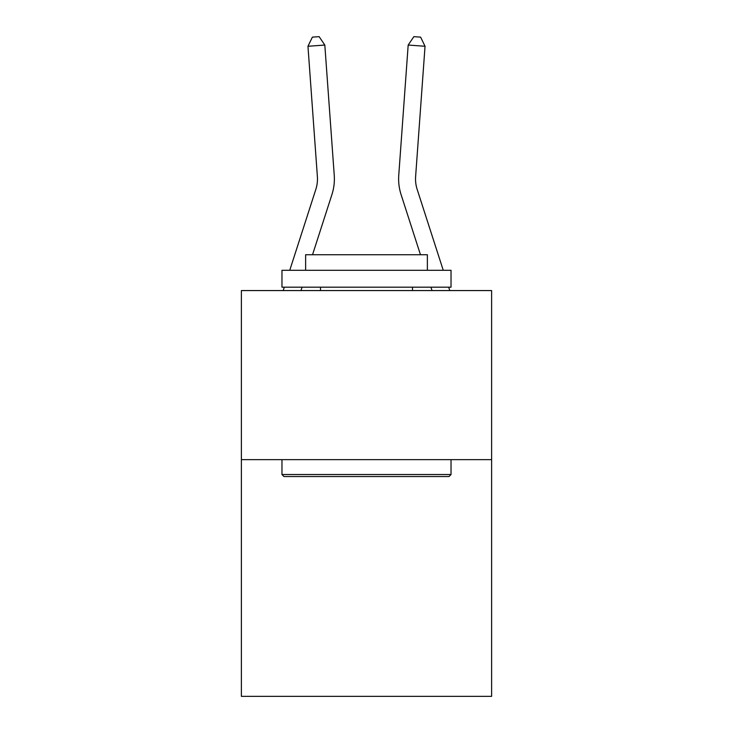 <?xml version="1.0" encoding="UTF-8"?>
<svg xmlns="http://www.w3.org/2000/svg" width="733" height="733" viewBox="0 0 733 733"><rect width="100%" height="100%" fill="white"/><g stroke="black" fill="none" stroke-linecap="round" stroke-linejoin="round"><path stroke-width="1.1" d="M491.614 459.646L491.614 696.35L241.386 696.35L241.386 290.57L491.614 290.57L491.614 459.646L241.386 459.646M317.38 176.543A33.819 33.819 -24.5 0 1 315.841 189.361L289.755 270.285L315.841 189.361A33.819 33.819 -37.1 0 0 317.38 176.543L307.961 46.271L312.386 37.136L319.13 36.65L324.82 45.052L334.248 175.324A50.724 50.724 155.5 0 1 331.93 194.547L312.533 254.727M283.213 290.57L284.303 287.189L283.213 290.57M443.245 270.285L417.159 189.361A33.819 33.819 24.5 0 1 415.62 176.543L425.039 46.271L408.18 45.052L398.752 175.324A50.724 50.724 -155.5 0 0 401.07 194.547L420.467 254.727M324.82 45.052L334.248 175.324L324.82 45.052L334.248 175.324L324.82 45.052L334.248 175.324L324.82 45.052L334.248 175.324L324.82 45.052L334.248 175.324L324.82 45.052L334.248 175.324L324.82 45.052L334.248 175.324L324.82 45.052L334.248 175.324L324.82 45.052L334.248 175.324L324.82 45.052L334.248 175.324L324.82 45.052L334.248 175.324L324.82 45.052L334.248 175.324L324.82 45.052L334.248 175.324L324.82 45.052L334.248 175.324L324.82 45.052L334.248 175.324L324.82 45.052L334.248 175.324L324.82 45.052L334.248 175.324L324.82 45.052L334.248 175.324L324.82 45.052L334.248 175.324L324.82 45.052L334.248 175.324L324.82 45.052L334.248 175.324L324.82 45.052L307.961 46.271M283.992 476.551L281.967 474.526L451.033 474.526L449.008 476.551L283.992 476.551M451.033 270.285L451.033 287.189L281.967 287.189L281.967 270.285L451.033 270.285M305.634 270.285L305.634 254.727L427.366 254.727L427.366 270.285M451.033 459.646L451.033 474.526M281.967 459.646L281.967 474.526M412.487 287.189L412.487 290.57M320.513 287.189L320.513 290.57M302.06 287.189L300.979 290.57M449.787 290.57L448.697 287.189M425.039 46.271L420.614 37.136L413.87 36.65L408.18 45.052L398.752 175.324M430.94 287.189L432.021 290.57"/></g></svg>
